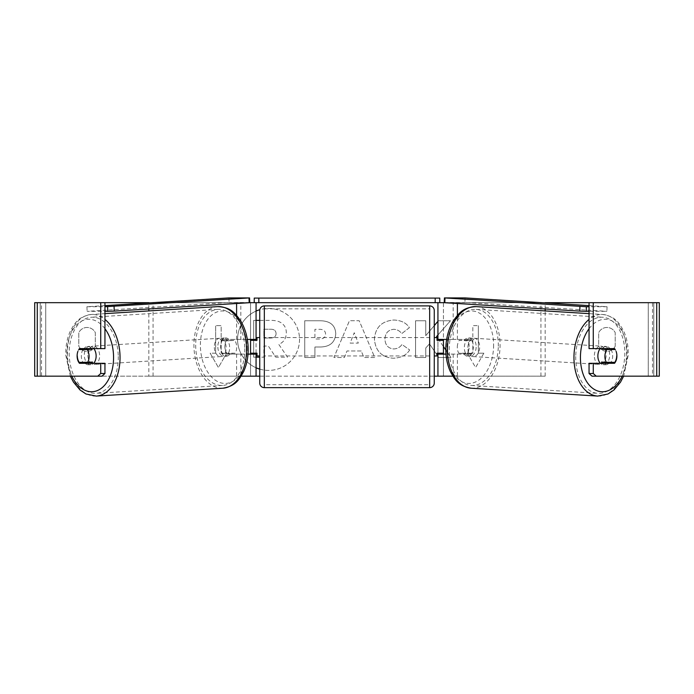 <?xml version="1.0" encoding="UTF-8"?>
<svg xmlns="http://www.w3.org/2000/svg" width="694" height="694" viewBox="0 0 694 694"><rect width="100%" height="100%" fill="white"/><g stroke="black" fill="none" stroke-linecap="round" stroke-linejoin="round"><path stroke-width="0.52" stroke-dasharray="3.47 2.6" d="M37.276 376.165L45.726 376.165L45.726 302.679L104.95 302.679L34.7 302.679L40.209 302.679L34.7 302.679L34.7 376.165L256.069 376.165L256.069 302.679L250.551 302.679L250.551 339.418L227.233 339.418A9.187 5.908 -90 0 0 224.873 346.766A9.187 5.908 -90 0 0 227.233 354.113L248.01 354.113M247.35 339.418L223.017 339.418A9.187 5.908 -90 0 0 220.657 346.766A9.187 5.908 -90 0 0 223.017 354.113M152.298 302.679L256.069 302.679L254.23 302.679L254.23 298.09L439.77 298.09L439.77 302.679L437.931 302.679L443.449 302.679L437.931 302.679L437.931 376.165L443.449 376.165L443.449 302.679L457.398 302.679L444.707 302.679M148.846 376.165L240.818 376.165L148.846 376.165L148.846 310.912M148.846 308.96L148.846 302.896M236.602 354.113L236.602 376.165L241.13 376.165M227.233 354.113L240.818 354.113L240.818 376.165L250.551 376.165L250.551 354.113L256.069 354.113M250.551 376.165L256.069 376.165L250.551 376.165L250.551 302.679M256.069 353.194L256.069 340.338M236.602 303.504L236.602 302.679L249.293 302.679M250.551 353.194L250.551 340.338L250.551 353.194L256.988 353.194L256.988 355.953M153.07 376.165L153.07 302.679L148.846 302.679L545.154 302.679L453.182 302.679L453.182 339.418L466.767 339.418A9.187 5.908 -90 0 1 469.127 346.766A9.187 5.908 -90 0 1 466.767 354.113L437.931 354.113M153.07 302.679L240.818 302.679L240.818 339.418M240.818 354.113L250.551 354.113M250.551 339.418L256.069 339.418M227.233 339.418L223.017 339.418M466.767 339.418L470.983 339.418A9.187 5.908 -90 0 1 473.343 346.766A9.187 5.908 -90 0 1 470.983 354.113L445.99 354.113M457.398 354.113L457.398 376.165L453.182 376.165L545.154 376.165L452.87 376.165M545.154 376.165L545.154 310.912M545.154 308.96L545.154 302.896M541.702 302.679L457.398 302.679L457.398 303.504M446.65 339.418L470.983 339.418M453.182 354.113L453.182 376.165L443.449 376.165L443.449 354.113M437.931 353.194L437.931 340.338M453.182 339.418L443.449 339.418L443.449 302.679M443.449 353.194L443.449 340.338L443.449 353.194L437.012 353.194L437.012 355.953M656.724 302.679L45.726 302.679L45.726 376.165L443.449 376.165M540.93 376.165L540.93 302.679M443.449 339.418L437.931 339.418M466.767 354.113L470.983 354.113M600.145 348.605A9.187 5.899 -86.4 0 1 604.361 346.341A9.187 5.899 -86.4 0 1 609.696 355.51A9.187 5.899 -86.4 0 1 603.216 364.671A9.187 5.899 -86.4 0 1 600.388 363.3M602.357 348.605A9.187 5.899 -86.4 0 1 606.469 346.471A9.187 5.899 -86.4 0 1 609.948 348.605M616.116 351.407A9.187 5.908 -90 0 0 615.196 349.524L610.789 349.247M615.266 349.524A9.187 5.899 -86.4 0 1 616.723 355.944M609.662 362.363A9.187 5.899 -86.4 0 0 609.879 362.06L614.797 362.363M608.864 363.3A9.187 5.899 -86.4 0 1 605.324 364.801A9.187 5.899 -86.4 0 1 602.375 363.3M476.153 347.208A9.187 5.899 -86.4 0 1 469.682 356.369A9.187 5.899 -86.4 0 1 464.347 347.208A9.187 5.899 -86.4 0 1 470.818 338.039A9.187 5.899 -86.4 0 1 476.153 347.208M457.32 346.766A9.187 5.899 -86.4 0 1 459.237 340.346L467.669 340.346A9.187 5.899 -86.4 0 1 469.127 346.766A9.187 5.899 -86.4 0 1 467.201 353.194L458.769 353.194A9.187 5.899 -86.4 0 1 457.32 346.766M467.669 340.346L472.588 340.65A9.187 5.899 -86.4 0 0 468.71 337.909A9.187 5.899 -86.4 0 0 464.156 340.65L459.237 340.346M458.769 353.194L463.687 353.498A9.187 5.899 -86.4 0 0 467.574 356.239L469.682 356.369M467.201 353.194L472.12 353.498A9.187 5.899 -86.4 0 1 467.574 356.239M609.879 362.06L601.446 362.06M464.156 340.65L472.588 340.65M472.12 353.498L463.687 353.498M467.86 347.425A9.187 5.899 -86.4 0 1 474.332 338.256A9.187 5.899 -86.4 0 1 479.667 347.425A9.187 5.899 -86.4 0 1 473.195 356.595A9.187 5.899 -86.4 0 1 467.86 347.425M594.368 355.285A9.187 5.899 -86.4 0 1 600.848 346.124A9.187 5.899 -86.4 0 1 606.174 355.285A9.187 5.899 -86.4 0 1 599.703 364.454A9.187 5.899 -86.4 0 1 594.368 355.285M575.768 355.285A38.118 24.472 -86.4 0 1 602.644 317.245A38.118 24.472 -86.4 0 1 624.774 355.285A38.118 24.472 -86.4 0 1 597.907 393.333A38.118 24.472 -86.4 0 1 575.768 355.285M498.266 347.425A38.118 24.472 -86.4 0 1 471.399 385.474A38.118 24.472 -86.4 0 1 449.261 347.425A38.118 24.472 -86.4 0 1 476.127 309.377A38.118 24.472 -86.4 0 1 498.266 347.425M259.738 369.121A30.978 30.978 0 0 0 299.53 339.418A30.978 30.978 0 0 0 268.552 308.44A30.978 30.978 0 0 0 237.574 339.418A30.978 30.978 0 0 0 268.552 370.396A30.978 30.978 0 0 0 299.53 339.418A30.978 30.978 0 0 0 259.808 309.697M256.069 311.068A30.978 30.978 0 0 0 256.069 367.777M259.738 376.165L434.262 376.165M437.931 334.994L450.475 320.758L438.4 320.758L437.931 321.305M437.931 356.334L438.721 357.497L450.944 357.497L445.817 350.019M443.449 346.575L437.931 338.542M434.262 325.633L425.752 335.662L425.752 320.758L415.567 320.758L415.567 357.497L425.752 357.497L425.752 347.998L429.482 343.851L437.012 354.981M361.236 350.973L347 350.973L344.415 357.497L333.901 357.497L349.446 320.723L359.197 320.723L374.743 357.497L363.899 357.497L361.236 350.973L347 350.973L344.415 357.497L333.901 357.497L349.446 320.723L359.197 320.723L374.743 357.497L363.899 357.497L361.236 350.973M95.321 346.176A9.187 9.187 0 0 1 78.786 346.176L78.786 332.66A9.187 9.187 0 0 1 95.321 332.66L95.321 346.176A9.187 9.187 0 0 1 78.786 346.176L78.786 332.66A9.187 9.187 0 0 1 95.321 332.66L95.321 346.176M615.214 346.176L615.214 332.66A9.187 9.187 0 0 0 598.679 332.66L598.679 346.176A9.187 9.187 0 0 0 615.214 346.176L615.214 332.66A9.187 9.187 0 0 0 598.679 332.66L598.679 346.176A9.187 9.187 0 0 0 615.214 346.176M483.857 353.194L475.598 367.516L467.331 353.194L472.84 353.194L472.84 325.642L478.348 325.642L472.84 325.642L472.84 353.194L467.331 353.194L475.598 367.516L483.857 353.194L478.348 353.194L478.348 325.642L478.348 353.194L483.857 353.194M215.652 353.194L210.143 353.194L218.402 367.516L226.669 353.194L221.16 353.194L221.16 325.642L215.652 325.642L221.16 325.642L221.16 353.194L226.669 353.194L218.402 367.516L210.143 353.194L215.652 353.194L215.652 325.642L215.652 353.194M335.757 333.667L335.757 333.771C335.055 342.506 329.789 346.922 319.96 347L314.92 347L314.92 357.497L304.735 357.497L304.735 320.758L320.481 320.758C330.223 320.992 335.306 325.295 335.757 333.667L335.757 333.771C335.055 342.506 329.789 346.922 319.96 347L314.92 347L314.92 357.497L304.735 357.497L304.735 320.758L320.481 320.758C330.223 320.992 335.306 325.295 335.757 333.667M409.651 349.941C406.563 355.094 401.141 357.852 393.377 358.234C381.813 357.384 375.497 351.051 374.43 339.227L374.43 339.123C375.324 327.403 381.778 321.036 393.802 320.021C401.123 320.316 406.32 322.875 409.391 327.681L401.722 333.614C399.753 330.865 397.081 329.433 393.698 329.312C388.198 329.867 385.274 333.103 384.927 339.019L384.927 339.123C385.274 345.152 388.198 348.423 393.698 348.943C397.272 348.796 400.039 347.304 401.982 344.476L409.651 349.941C406.563 355.094 401.141 357.852 393.377 358.234C381.813 357.384 375.497 351.051 374.43 339.227L374.43 339.123C375.324 327.403 381.778 321.036 393.802 320.021C401.123 320.316 406.32 322.875 409.391 327.681L401.722 333.614C399.753 330.865 397.081 329.433 393.698 329.312C388.198 329.867 385.274 333.103 384.927 339.019L384.927 339.123C385.274 345.152 388.198 348.423 393.698 348.943C397.272 348.796 400.039 347.304 401.982 344.476L409.651 349.941M102.001 376.165L41.501 376.165L41.501 302.679L37.276 302.679M591.999 376.165L659.3 376.165L653.791 376.165L659.3 376.165L659.3 302.679L648.274 302.679L653.791 302.679L652.499 302.679L652.499 376.165L656.724 376.165M610.98 349.524A9.187 5.908 -90 0 1 610.989 362.363M589.05 348.605L614.528 348.605M614.528 363.3L589.05 363.3M653.791 376.165L653.791 302.679L653.791 376.165M40.209 376.165L40.209 302.679L40.209 376.165M104.95 348.605L79.472 348.605M83.02 349.524A9.187 5.908 -90 0 0 81.337 355.953A9.187 5.908 -90 0 0 83.011 362.363M79.472 363.3L104.95 363.3M83.211 349.247L78.804 349.516A9.187 5.908 -90 0 0 77.884 351.407M259.738 320.368L271.076 320.368C276.654 320.437 280.645 321.773 283.065 324.367C285.234 326.458 286.318 329.32 286.327 332.938L286.327 333.042C286.093 338.655 283.568 342.42 278.754 344.354L287.542 357.184L275.761 357.184L268.344 346.037L263.867 346.037L263.867 357.184L253.666 357.184L253.666 320.368L271.076 320.368C276.654 320.437 280.645 321.773 283.065 324.367C285.234 326.458 286.318 329.32 286.327 332.938L286.327 333.042C286.093 338.655 283.568 342.42 278.754 344.354L287.542 357.184L275.761 357.184L268.344 346.037L263.867 346.037L263.867 357.184L259.738 357.184M256.069 357.184L253.666 357.184L253.666 320.368L256.069 320.368M350.123 343.096L358.312 343.096L354.244 332.721L350.123 343.096L358.312 343.096L354.244 332.721L350.123 343.096M325.573 334.135C325.451 330.951 323.491 329.346 319.691 329.312L314.92 329.312L314.92 339.019L319.743 339.019C323.499 338.872 325.443 337.275 325.573 334.239L325.573 334.135C325.451 330.951 323.491 329.346 319.691 329.312L314.92 329.312L314.92 339.019L319.743 339.019C323.499 338.872 325.443 337.275 325.573 334.239L325.573 334.135M436.569 336.555L450.475 320.758L438.4 320.758L425.752 335.662L425.752 320.758L415.567 320.758L415.567 357.497L425.752 357.497L425.752 347.998L429.482 343.851L438.721 357.497L450.944 357.497L436.569 336.555M276.073 333.675L276.073 333.571C275.943 330.665 274.104 329.216 270.547 329.208L263.867 329.208L263.867 338.039L270.599 338.039C274.165 337.926 275.986 336.469 276.073 333.675L276.073 333.571C275.943 330.665 274.104 329.216 270.547 329.208L263.867 329.208L263.867 338.039L270.599 338.039C274.165 337.926 275.986 336.469 276.073 333.675M434.262 383.053L434.262 310.487M434.262 355.953L434.262 337.579L434.262 355.953M437.012 337.579L437.012 340.338L443.449 340.338M259.738 310.487L259.738 383.053M259.738 355.953L259.738 337.579L259.738 355.953M250.551 340.338L256.988 340.338L256.988 337.579M429.664 337.579L429.664 355.953L429.664 337.579L264.336 337.579L264.336 355.953L264.336 337.579M429.664 355.953L264.336 355.953M264.336 308.83L264.336 384.702L264.336 308.83L429.664 308.83L429.664 384.702L264.336 384.702M429.664 384.702L429.664 308.83M439.77 302.679L254.23 302.679M589.05 305.62L607.059 306.739L606.894 311.328L589.05 311.328M465.084 297.917L464.919 302.506L606.894 311.328M607.059 306.739L589.05 306.739M444.255 302.506L464.919 302.506M93.855 348.605A9.187 5.899 -93.6 0 0 89.639 346.341A9.187 5.899 -93.6 0 0 84.304 355.51A9.187 5.899 -93.6 0 0 90.784 364.671A9.187 5.899 -93.6 0 0 93.612 363.3M79.203 362.363L84.121 362.06A9.187 5.899 -93.6 0 0 84.338 362.363M85.136 363.3A9.187 5.899 -93.6 0 0 88.676 364.801A9.187 5.899 -93.6 0 0 91.625 363.3M78.734 349.524A9.187 5.899 -93.6 0 0 77.277 355.944M91.643 348.605A9.187 5.899 -93.6 0 0 87.531 346.471A9.187 5.899 -93.6 0 0 84.052 348.605M217.847 347.208A9.187 5.899 -93.6 0 0 224.318 356.369A9.187 5.899 -93.6 0 0 229.653 347.208A9.187 5.899 -93.6 0 0 223.182 338.039A9.187 5.899 -93.6 0 0 217.847 347.208M226.331 340.346A9.187 5.899 -93.6 0 0 224.873 346.766A9.187 5.899 -93.6 0 0 226.799 353.194L235.231 353.194A9.187 5.899 -93.6 0 0 236.68 346.766A9.187 5.899 -93.6 0 0 234.763 340.346L221.412 340.65A9.187 5.899 -93.6 0 1 225.29 337.909L223.182 338.039M224.318 356.369L226.426 356.239A9.187 5.899 -93.6 0 1 221.88 353.498L226.799 353.194M226.426 356.239A9.187 5.899 -93.6 0 0 230.313 353.498L235.231 353.194M225.29 337.909A9.187 5.899 -93.6 0 1 229.844 340.65L234.763 340.346M84.121 362.06L92.554 362.06M229.844 340.65L221.412 340.65M221.88 353.498L230.313 353.498M214.333 347.425A9.187 5.899 -93.6 0 0 220.805 356.595A9.187 5.899 -93.6 0 0 226.14 347.425A9.187 5.899 -93.6 0 0 219.668 338.256A9.187 5.899 -93.6 0 0 214.333 347.425M87.826 355.285A9.187 5.899 -93.6 0 0 94.297 364.454A9.187 5.899 -93.6 0 0 99.632 355.285A9.187 5.899 -93.6 0 0 93.152 346.124A9.187 5.899 -93.6 0 0 87.826 355.285M118.232 355.285A38.118 24.472 -93.6 0 0 91.356 317.245A38.118 24.472 -93.6 0 0 69.227 355.285A38.118 24.472 -93.6 0 0 96.093 393.333A38.118 24.472 -93.6 0 0 118.232 355.285M244.739 347.425A38.118 24.472 -93.6 0 0 217.873 309.377A38.118 24.472 -93.6 0 0 195.734 347.425A38.118 24.472 -93.6 0 0 222.601 385.474A38.118 24.472 -93.6 0 0 244.739 347.425M228.916 297.917L229.081 302.506L87.106 311.328L104.95 311.328M104.95 305.62L86.941 306.739L87.106 311.328M86.941 306.739L104.95 306.739M249.745 302.506L229.081 302.506M236.602 339.418L236.602 315.371M457.398 339.418L457.398 315.371M597.742 396.083A40.877 26.242 93.6 0 0 626.552 355.285A40.877 26.242 93.6 0 0 602.808 314.495A40.877 26.242 93.6 0 0 589.05 319.405M589.05 328.73A36.279 23.292 -86.4 0 1 614.416 322.354A36.279 23.292 -86.4 0 1 627.107 355.51A36.279 23.292 -86.4 0 1 622.197 376.165M476.301 306.627A40.877 26.242 -86.4 0 1 500.036 347.425A40.877 26.242 -86.4 0 1 471.226 388.224M493.573 347.208A36.279 23.292 93.6 0 0 471.573 310.964A36.279 23.292 93.6 0 0 446.927 347.208A36.279 23.292 93.6 0 0 468.927 383.444A36.279 23.292 93.6 0 0 493.573 347.208M648.274 376.165L648.274 302.679L648.274 376.165M429.664 305.898L429.664 387.642M264.336 387.642L264.336 305.898M96.258 396.083A40.877 26.242 86.4 0 1 67.448 355.285A40.877 26.242 86.4 0 1 91.192 314.495A40.877 26.242 86.4 0 1 104.95 319.405M104.95 328.73A36.279 23.292 -93.6 0 0 79.584 322.354A36.279 23.292 -93.6 0 0 66.893 355.51A36.279 23.292 -93.6 0 0 71.803 376.165M217.699 306.627A40.877 26.242 -93.6 0 0 193.964 347.425A40.877 26.242 -93.6 0 0 222.774 388.224M247.073 347.208A36.279 23.292 86.4 0 1 225.073 383.444A36.279 23.292 86.4 0 1 200.427 347.208A36.279 23.292 86.4 0 1 222.427 310.964A36.279 23.292 86.4 0 1 247.073 347.208M589.05 313.636L602.808 314.495C616.064 316.75 619.274 323.248 623.68 331.151C626.977 338.429 628.478 346.532 628.183 355.458L623.637 376.165M604.361 346.341L606.469 346.471M603.216 364.671L605.324 364.801M470.818 338.039L468.71 337.909M474.332 338.256L600.848 346.124M473.195 356.595L599.703 364.454M471.399 385.474L597.907 393.333M476.127 309.377L602.644 317.245M70.363 376.165L65.817 355.458C65.522 346.532 67.023 338.429 70.32 331.151C74.726 323.248 77.936 316.75 91.192 314.495L104.95 313.636M90.784 364.671L88.676 364.801M89.639 346.341L87.531 346.471M220.805 356.595L94.297 364.454M219.668 338.256L93.152 346.124M217.873 309.377L91.356 317.245M222.601 385.474L96.093 393.333"/><path stroke-width="1.04" d="M148.846 302.896L152.298 302.679M148.846 310.912L148.846 308.96M248.01 354.113L256.069 354.113L256.069 353.194M241.13 376.165L256.069 376.165L256.069 354.113M256.069 340.338L256.069 302.679M249.293 302.679L254.23 302.679L254.23 298.09L439.77 298.09L439.77 302.679L435.181 302.679L435.181 298.09M250.551 354.113L250.551 339.418M256.069 339.418L247.35 339.418M545.154 310.912L545.154 308.96M545.154 302.896L541.702 302.679M445.99 354.113L437.931 354.113L437.931 353.194M452.87 376.165L437.931 376.165L437.931 354.113M437.931 340.338L437.931 302.679M444.707 302.679L439.77 302.679M443.449 354.113L443.449 353.194L437.012 353.194L437.012 355.953L434.262 355.953M443.449 353.194L443.449 339.418M437.931 339.418L446.65 339.418M600.388 363.3A9.187 5.899 -86.4 0 1 597.881 355.51A9.187 5.899 -86.4 0 1 600.145 348.605M616.723 355.944A9.187 5.899 -86.4 0 1 614.797 362.363L606.365 362.363A9.187 5.899 -86.4 0 1 604.916 355.944A9.187 5.899 -86.4 0 1 606.834 349.524L615.196 349.516A9.187 5.908 -90 0 0 614.528 348.605L593.275 348.605L593.275 302.679L659.3 302.679L659.3 376.165L591.999 376.165L589.05 373.511L589.05 363.3L593.275 363.3L593.275 373.511L596.224 376.165M602.357 348.605A9.187 5.899 -86.4 0 0 601.915 349.212L606.834 349.524M609.948 348.605A9.187 5.899 -86.4 0 1 610.347 349.212L610.789 349.247M609.662 362.363A9.187 5.899 -86.4 0 1 608.864 363.3M602.375 363.3A9.187 5.899 -86.4 0 1 601.446 362.06L606.365 362.363M601.915 349.212L610.347 349.212M259.808 309.697A30.978 30.978 0 0 0 256.069 311.068M256.069 367.777A30.978 30.978 0 0 0 259.738 369.121M104.95 302.679L100.725 302.679L100.725 348.605L104.95 348.605L104.95 302.679L148.846 302.679M545.154 302.679L593.275 302.679M256.069 376.165L259.738 376.165M434.262 376.165L437.931 376.165M437.931 338.542L436.569 336.555L437.931 334.994M445.817 350.019L443.449 346.575M437.012 354.981L437.931 356.334M437.931 321.305L434.262 325.633M37.276 302.679L34.7 302.679L34.7 376.165L37.276 376.165L37.276 302.679L100.725 302.679M97.776 376.165L100.725 373.511L104.95 373.511L102.001 376.165L37.276 376.165M616.116 351.407A9.187 5.908 -90 0 1 614.528 363.3L593.275 363.3M593.275 348.605L589.05 348.605L589.05 302.679M589.05 373.511L593.275 373.511M610.304 348.605A9.187 5.908 -90 0 1 610.98 349.524M610.989 362.363A9.187 5.908 -90 0 1 610.304 363.3M104.95 373.511L104.95 363.3L100.725 363.3L100.725 373.511M83.696 348.605A9.187 5.908 -90 0 0 83.02 349.524M83.011 362.363A9.187 5.908 -90 0 0 83.696 363.3M77.884 351.407A9.187 5.908 -90 0 0 77.112 355.953A9.187 5.908 -90 0 0 79.472 363.3L100.725 363.3M100.725 348.605L79.472 348.605A9.187 5.908 -90 0 0 78.804 349.524L87.166 349.524A9.187 5.899 -93.6 0 1 89.084 355.944A9.187 5.899 -93.6 0 1 87.635 362.363L92.554 362.06A9.187 5.899 -93.6 0 1 91.625 363.3M256.069 320.368L259.738 320.368M259.738 357.184L256.069 357.184M264.336 305.898A4.589 4.589 0 0 0 259.738 310.487L259.738 383.053A4.589 4.589 0 0 0 264.336 387.642L429.664 387.642A4.589 4.589 0 0 0 434.262 383.053L434.262 310.487A4.589 4.589 0 0 0 429.664 305.898L264.336 305.898L264.336 387.642M443.449 340.338L437.012 340.338L437.012 337.579L434.262 337.579M259.738 337.579L256.988 337.579L256.988 340.338L250.551 340.338M250.551 353.194L256.988 353.194L256.988 355.953L259.738 355.953M258.819 298.09L258.819 302.679L435.181 302.679M258.819 302.679L254.23 302.679M589.05 311.328L586.222 311.328L586.395 306.739L444.42 297.917L465.084 297.917L589.05 305.62M589.05 306.739L586.395 306.739M444.42 297.917L444.255 302.506L444.811 302.723L444.984 298.134M579.924 306.522L579.759 311.112L444.811 302.723M579.759 311.112L586.222 311.328M93.612 363.3A9.187 5.899 -93.6 0 0 96.119 355.51A9.187 5.899 -93.6 0 0 93.855 348.605M84.338 362.363A9.187 5.899 -93.6 0 0 85.136 363.3M77.277 355.944A9.187 5.899 -93.6 0 0 79.203 362.363L87.635 362.363M83.211 349.247L83.653 349.212A9.187 5.899 -93.6 0 1 84.052 348.605M87.166 349.524L92.085 349.212A9.187 5.899 -93.6 0 0 91.643 348.605M92.085 349.212L83.653 349.212M104.95 306.739L249.58 297.917L228.916 297.917L104.95 305.62M104.95 311.328L107.778 311.328L107.605 306.739M249.58 297.917L249.745 302.506L249.189 302.723L249.016 298.134M114.076 306.522L114.241 311.112L249.189 302.723M114.241 311.112L107.778 311.328M236.602 315.371L236.602 303.504M457.398 315.371L457.398 303.504M589.05 319.405A40.877 26.242 93.6 0 0 573.999 355.285A40.877 26.242 93.6 0 0 597.742 396.083L608.031 393.984L613.956 390.002L620.514 382.142L623.637 376.165M622.197 376.165A36.279 23.292 -86.4 0 1 595.565 390.097A36.279 23.292 -86.4 0 1 580.47 355.51A36.279 23.292 -86.4 0 1 589.05 328.73M597.742 396.083L471.226 388.224A40.877 26.242 -86.4 0 1 447.491 347.425A40.877 26.242 -86.4 0 1 476.301 306.627L589.05 313.636M656.724 376.165L656.724 302.679M429.664 387.642L429.664 305.898M104.95 319.405A40.877 26.242 86.4 0 1 120.001 355.285A40.877 26.242 86.4 0 1 96.258 396.083L85.969 393.984L80.044 390.002L73.486 382.142L70.363 376.165M71.803 376.165A36.279 23.292 -93.6 0 0 98.435 390.097A36.279 23.292 -93.6 0 0 113.53 355.51A36.279 23.292 -93.6 0 0 104.95 328.73M96.258 396.083L222.774 388.224A40.877 26.242 -93.6 0 0 246.509 347.425A40.877 26.242 -93.6 0 0 217.699 306.627L104.95 313.636M476.301 306.627C462.872 307.234 458.873 313.272 453.529 320.576C448.844 328.279 446.285 337.18 445.852 347.26C445.565 356.187 447.066 364.289 450.354 371.559C454.761 379.462 457.979 385.959 471.226 388.224M222.774 388.224C236.021 385.959 239.239 379.462 243.646 371.559C246.934 364.289 248.435 356.187 248.148 347.26C247.715 337.18 245.156 328.279 240.471 320.576C235.127 313.272 231.128 307.234 217.699 306.627"/></g></svg>

